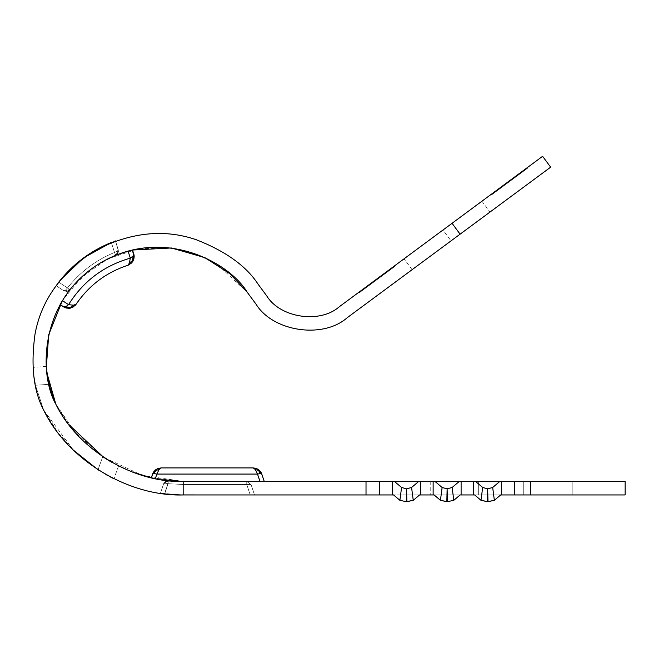 <?xml version="1.0" encoding="UTF-8"?>
<svg xmlns="http://www.w3.org/2000/svg" width="658" height="658" viewBox="0 0 658 658"><rect width="100%" height="100%" fill="white"/><g stroke="black" fill="none" stroke-linecap="round" stroke-linejoin="round"><path stroke-width="0.49" stroke-dasharray="3.29 2.47" d="M523.719 494.948L572.156 494.948L572.156 481.426L523.719 481.426L523.719 494.948L523.719 481.426L572.156 481.426L572.156 494.948L430.225 494.948L523.719 494.948L523.719 481.426L430.225 481.426L478.662 481.426L430.225 481.426L478.662 481.426L478.662 494.948L478.662 481.426L478.662 494.948L430.225 494.948L523.719 494.948L478.662 494.948L478.662 481.426L430.225 481.426L572.156 481.426L523.719 481.426L523.719 494.948M75.974 452.572L57.945 432.619L43.658 410.074C67.527 459.843 128.368 496.765 183.541 494.948L164.525 493.796L167.905 483.646L164.706 493.813L168.061 483.696L183.541 484.51L183.541 481.426L168.382 480.628L168.292 481.467L166.071 481.566L165.462 481.311L168.382 480.62L168.061 483.688L164.706 493.813L160.445 493.245L163.636 483.688L165.471 481.311L168.382 480.628L165.462 481.311L166.071 481.566L165.084 483.161L163.636 483.688L160.453 493.245L164.525 493.796L167.905 483.646L165.092 483.161L168.061 483.688L168.382 480.62L165.479 481.327L163.636 483.688L165.479 481.327L168.292 481.467L168.382 480.628L168.292 481.467L166.071 481.566L165.076 483.153L166.071 481.566L168.292 481.467L168.061 483.696L168.382 480.628L183.541 481.426L183.541 484.51L168.061 483.696L165.092 483.169L166.071 481.566L165.471 481.311L163.636 483.688L165.076 483.161L168.061 483.696L164.706 493.821L168.061 483.696L183.541 484.51L246.75 484.51L246.75 481.426L251.027 484.51L246.75 481.426L251.027 484.51L246.75 484.51L251.027 484.51L246.75 481.426L246.75 484.51L246.75 481.426L183.541 481.426L183.541 484.51L183.541 481.426L246.75 481.426L246.75 484.51L251.027 484.51L254.506 494.948L250.229 494.948L246.75 484.51L250.229 494.948L254.506 494.948L251.027 484.51L183.541 484.51L183.541 481.426L168.382 480.628L165.462 481.311L168.292 481.467L166.071 481.566L165.076 483.161L168.061 483.688L168.292 481.483L168.061 483.688L165.076 483.161L163.636 483.688L165.471 481.311L163.636 483.688L160.445 493.245L163.636 483.688L165.479 481.327L168.382 480.628L165.479 481.327L166.071 481.566L165.084 483.161L163.636 483.688L165.092 483.169L166.071 481.566L168.292 481.467L168.061 483.696L168.292 481.467L165.462 481.311L168.382 480.62L168.292 481.483L168.382 480.62L183.541 481.426L183.541 484.51L168.061 483.696L165.092 483.169L166.071 481.566L165.471 481.311L163.636 483.688L165.076 483.161L167.905 483.646L164.525 493.796L160.445 493.245L163.636 483.688L160.445 493.245L163.636 483.688L160.445 493.245L163.636 483.688L165.479 481.327L168.382 480.628L183.541 481.426L183.541 484.51L246.75 484.51L246.75 481.426L251.027 484.51L246.75 481.426L183.541 481.426L246.75 481.426L251.027 484.51L246.75 484.51L246.75 481.426L246.75 484.51L251.027 484.51L246.75 481.426L246.75 484.51L183.541 484.51L183.541 481.426L246.75 481.426L181.369 481.409L168.382 480.628L165.479 481.327L163.636 483.679L160.453 493.245L183.541 494.948L183.541 484.51L246.75 484.51L250.229 494.948L254.506 494.948L251.027 484.51L246.75 484.51L251.027 484.51L254.506 494.948L250.229 494.948L246.75 484.51L250.229 494.948L183.541 494.948L250.229 494.948L246.75 484.51L183.541 484.51L183.541 494.948L183.541 484.51L246.75 484.51L250.229 494.948L183.541 494.948L250.229 494.948L246.75 484.51L183.541 484.51L183.541 494.948L183.541 484.51L168.061 483.696L164.706 493.813L168.061 483.696L183.541 484.51L183.541 494.948L164.706 493.813L168.061 483.696L183.541 484.51L183.541 494.948L164.706 493.813L183.541 494.948L183.541 484.51L168.061 483.696L164.706 493.813L183.541 494.948L254.506 494.948L251.027 484.51L254.506 494.948L251.027 484.51L254.506 494.948L183.541 494.948L366.021 494.948L366.021 481.426L379.534 481.426L379.534 494.948L379.534 481.426L379.534 494.948L366.021 494.948L379.534 494.948L379.534 481.426L392.587 481.426L392.587 494.948L379.534 494.948L379.534 481.426L379.534 494.948L392.587 494.948L392.587 481.426L433.137 481.426L433.137 494.948L420.561 494.948L420.561 481.426L420.561 494.948L393.558 494.948L419.59 494.948L413.257 500.31L406.274 501.7L406.57 499.455L406.866 501.7L406.57 488.836L411.579 487.488L413.257 500.31L419.59 494.948L393.558 494.948L399.891 500.31L401.569 487.488L406.57 488.836L406.274 501.7L399.891 500.31L406.274 501.7L413.257 500.31L411.579 487.488L418.727 481.426L411.579 487.488L406.57 488.836L401.569 487.488L394.422 481.426L401.569 487.488L399.891 500.31L393.558 494.948L392.587 494.948L433.137 494.948L433.137 481.426L459.276 481.426L452.128 487.488L453.806 500.31L460.139 494.948L434.107 494.948L460.139 494.948L453.806 500.31L447.415 501.7L453.806 500.31L452.128 487.488L447.127 488.836L452.128 487.488L459.276 481.426L473.686 481.426L473.686 494.948L461.11 494.948L461.11 481.426L461.11 494.948L434.107 494.948L440.441 500.31L446.831 501.7L447.415 501.7L447.127 488.836L447.415 501.7L446.831 501.7L447.127 499.455L446.831 501.7L440.441 500.31L442.118 487.488L447.127 488.836L442.118 487.488L434.971 481.426L442.118 487.488L440.441 500.31L434.107 494.948L433.137 494.948L473.686 494.948L473.686 481.426L499.825 481.426L492.678 487.488L494.355 500.31L500.689 494.948L474.657 494.948L500.689 494.948L494.355 500.31L487.973 501.7L494.355 500.31L492.678 487.488L487.677 488.836L492.678 487.488L499.825 481.426L514.712 481.426L514.712 494.948L514.712 481.426L530.381 481.426L530.381 494.948L501.659 494.948L501.659 481.426L501.659 494.948L474.657 494.948L480.99 500.31L487.381 501.7L487.973 501.7L487.677 488.836L487.973 501.7L487.381 501.7L487.677 499.455L487.381 501.7L480.99 500.31L482.668 487.488L487.677 488.836L482.668 487.488L475.52 481.426L482.668 487.488L480.99 500.31L474.657 494.948L473.686 494.948L514.712 494.948L514.712 481.426L514.712 494.948L625.1 494.948L530.381 494.948L530.381 481.426L625.1 481.426L514.712 481.426L514.712 494.948L514.712 481.426L183.541 481.426L246.75 481.426L183.541 481.426L151.356 477.79L155.346 478.646L154.531 478.481L155.346 478.646L156.867 474.073L155.346 478.646L151.982 477.93L155.346 478.646L154.531 478.481L155.346 478.646L156.867 474.073L257.517 474.073L259.968 481.426L264.245 481.426L261.794 474.073L260.404 473.579L257.517 474.073L255.378 469.615L253.248 467.912L161.144 467.912L159.006 469.615L156.867 474.073L159.006 469.615L161.144 467.912L253.248 467.912L258.512 469.615L256.373 468.471L258.915 469.919L260.733 471.909L261.794 474.073L258.512 469.615L256.373 468.471L258.512 469.615L260.404 473.579L261.794 474.073L264.245 481.426L259.968 481.426L257.517 474.073L260.404 473.579L258.512 469.615L258.462 470.347L258.512 469.615L256.373 468.471L258.512 469.615L258.462 470.347L255.378 469.615L257.517 474.073L156.867 474.073L153.98 473.579L156.867 474.073L155.346 478.646L183.541 481.426L259.968 481.426L255.378 469.615L258.462 470.347L260.404 473.579L257.517 474.073L260.404 473.579L258.462 470.347L255.378 469.615L258.462 470.347L255.378 469.615L257.517 474.073L260.404 473.579L261.794 474.073L260.404 473.579L261.794 474.073L260.733 471.909L264.245 481.426L259.968 481.426L264.245 481.426L261.794 474.073L258.512 469.615L258.462 470.347L258.512 469.615L258.915 469.919L258.512 469.615L258.462 470.347L258.52 469.615L260.733 471.909L256.546 468.537M133.837 259.153L134.183 256.859M131.584 263.003L133.171 260.823L131.723 262.863M65.372 290.301L63.842 290.811L67.05 291.494L69.213 289.314L67.355 290.877L65.372 290.301L67.453 287.933L69.871 289.833L67.05 291.519L67.355 290.877L65.372 290.301L67.453 287.933L65.381 290.285L67.355 290.877L69.213 289.314L67.05 291.51L63.842 290.803L65.381 290.285L67.355 290.877L67.05 291.519L69.88 289.841C82.143 274.345 97.409 262.846 115.668 255.32C97.409 262.846 82.143 274.345 69.871 289.833L67.453 287.933C80.054 272.017 95.739 260.198 114.508 252.466L111.35 242.489L114.508 252.466C95.739 260.198 80.054 272.017 67.453 287.933L58.735 282.142L67.453 287.933L65.372 290.301L63.842 290.803L56.111 285.662M56.514 285.103L58.2 282.841M114.369 241.338L111.35 242.489C90.278 251.019 72.734 264.236 58.735 282.142L56.095 285.679L58.735 282.142L67.453 287.933C80.054 272.017 95.739 260.198 114.508 252.466L111.35 242.489L114.508 252.466L117.346 251.126L114.508 252.466L115.356 254.547L114.508 252.466C95.739 260.198 80.054 272.017 67.453 287.933L58.735 282.142C72.734 264.236 90.278 251.019 111.35 242.489L115.471 240.935L118.276 249.793L117.363 251.117L117.371 253.182L117.363 251.126L114.517 252.475L115.676 255.329L118.07 253.075L118.276 249.793L117.354 251.126L117.371 253.182L117.363 251.126L118.276 249.793L118.053 253.067L115.356 254.539L115.668 255.32L118.045 253.059L118.481 251.15L118.045 253.059L115.668 255.32L114.517 252.475L117.363 251.126L118.276 249.793L115.471 240.935L111.761 242.333M363.216 289.043L359.005 292.152L359.408 292.703L363.619 289.586L363.216 289.043L363.619 289.586L363.216 289.043L363.619 289.586L374.147 281.788L373.744 281.246L363.216 289.043L373.744 281.246L374.147 281.788L373.744 281.246L374.147 281.788L378.358 278.679L377.955 278.128L373.744 281.246L377.955 278.128L378.358 278.679L377.955 278.128L378.358 278.679L390.572 269.64L390.169 269.097L377.955 278.128L390.169 269.097L390.572 269.64L390.169 269.097L390.572 269.64L394.784 266.523L394.381 265.98L390.169 269.097L394.381 265.98L394.784 266.523L394.381 265.98L394.784 266.523L359.408 292.703L359.005 292.152L394.381 265.98L359.005 292.152L359.408 292.703L359.005 292.152L394.594 265.824L365.955 287.011L366.35 287.554L394.989 266.367L394.594 265.824L394.989 266.367L394.594 265.824L394.989 266.367L359.408 292.703L394.784 266.523L359.408 292.703L359.005 292.152L359.408 292.703L359.005 292.152L359.408 292.703L385.514 273.374L385.111 272.831L359.005 292.152L385.111 272.831L385.514 273.374L359.408 292.703L359.005 292.152L359.408 292.703L359.005 292.152L359.408 292.703L385.514 273.374L385.111 272.831L359.005 292.152L385.111 272.831L385.514 273.374L359.408 292.703L359.005 292.152L359.408 292.703L359.005 292.152L359.408 292.703L394.989 266.367L394.594 265.824L363.216 289.043M394.594 265.824L394.989 266.367L394.594 265.824L394.989 266.367L366.35 287.554L365.955 287.011L394.594 265.824L359.005 292.152L394.594 265.824M359.408 292.703L394.989 266.367L359.408 292.703M496.889 190.129L493.73 192.465L494.133 193.008L497.292 190.672L496.889 190.129L497.292 190.672L501.289 187.711L500.886 187.168L496.889 190.129L504.661 185.219L504.258 184.676L500.886 187.168L501.289 187.711L495.606 191.914L495.203 191.371L494.783 191.684L495.186 192.226L495.606 191.914L495.186 192.226L494.783 191.684L495.203 191.371L495.606 191.914L495.203 191.371L496.255 190.59L496.658 191.133L496.255 190.59L498.361 189.035L498.764 189.578L498.361 189.035L503.839 184.98L504.242 185.523L501.289 187.711L500.886 187.168L501.289 187.711L507.186 183.343L504.242 185.523L503.839 184.98L505.731 183.582L506.134 184.125L505.731 183.582L506.783 182.801L507.186 183.343L506.997 182.644L504.258 184.676L504.661 185.219L507.4 183.187L506.997 182.644L507.4 183.187L508.453 182.414L508.05 181.871L506.997 182.644L507.186 183.343L506.783 182.801L507.186 183.343L506.783 182.801L505.525 183.738L505.928 184.281L505.525 183.738L503.625 185.137L504.028 185.679L503.625 185.137L498.361 189.035L498.764 189.578L504.044 184.824L508.47 181.559L508.05 181.871L508.453 182.414L508.873 182.102L508.47 181.559L508.873 182.102L509.292 181.789L508.889 181.246L508.47 181.559L508.889 181.246L509.292 181.789L510.139 181.164L509.736 180.621L508.889 181.246L509.736 180.621L510.139 181.164L511.192 180.382L510.789 179.84L509.736 180.621L510.789 179.84L511.192 180.382L514.137 178.203L513.734 177.66L510.789 179.84L513.734 177.66L514.137 178.203L517.928 175.398L517.525 174.855L513.734 177.66L517.525 174.855L517.928 175.398L521.72 172.593L521.317 172.051L517.525 174.855L524.878 170.257L524.475 169.715L521.317 172.051L526.984 168.695L526.581 168.152L524.475 169.715L526.581 168.152L526.984 168.695L527.617 168.234L527.214 167.691L526.581 168.152L527.214 167.691L527.617 168.234L526.984 168.695L526.581 168.152L526.984 168.695L524.878 170.257L524.475 169.715L524.878 170.257L521.72 172.593L521.317 172.051L521.72 172.593L517.928 175.398L517.525 174.855L517.928 175.398L514.137 178.203L513.734 177.66L514.137 178.203L511.192 180.382L510.789 179.84L511.192 180.382L510.139 181.164L509.736 180.621L510.139 181.164L509.292 181.789L508.889 181.246L509.292 181.789L508.873 182.102L508.47 181.559L508.873 182.102L508.239 182.57L507.836 182.019L508.239 182.57L511.192 180.382L510.789 179.84L510.764 180.695L511.192 180.382L510.764 180.695L510.789 179.84L511.192 180.382L510.789 179.84L511.842 179.066L512.245 179.609L511.192 180.382L514.556 177.89L512.245 179.609L511.842 179.066L514.153 177.347L514.556 177.89L514.153 177.347L516.892 175.324L517.295 175.867L514.556 177.89L519.631 173.301L520.034 173.844L517.295 175.867L520.034 173.844L519.631 173.301L521.736 171.738L522.139 172.281L520.034 173.844L522.139 172.281L521.736 171.738L523.003 170.8L523.406 171.343L522.139 172.281L523.406 171.343L523.003 170.8L523.423 170.496L523.826 171.039L523.003 170.8L523.406 171.343L523.003 170.8L521.736 171.738L522.139 172.281L521.736 171.738L519.631 173.301L520.034 173.844L519.631 173.301L516.892 175.324L517.295 175.867L516.892 175.324L514.153 177.347L514.556 177.89L514.153 177.347L512.047 178.91L512.45 179.453L512.047 178.91L510.789 179.84L511.192 180.382L527.617 168.234L501.289 187.711L508.239 182.57L506.981 183.5L506.578 182.957L506.981 183.5L504.447 185.375L504.044 184.824L504.447 185.375L497.292 190.672L507.4 183.187L498.764 189.578L498.361 189.035L496.255 190.59L496.658 191.133L501.289 187.711L500.886 187.168L501.289 187.711L492.233 194.406L497.292 190.672L496.889 190.129L497.292 190.672L493.919 193.164L493.516 192.621L496.889 190.129L491.608 194.875L492.233 194.406L491.839 193.863L491.205 194.332L491.608 194.875L492.233 194.406L491.608 194.875L491.205 194.332L491.839 193.863L492.233 194.406L491.839 193.863L493.516 192.621L491.839 193.863L492.233 194.406L494.133 193.008L493.73 192.465L491.205 194.332L500.886 187.168L495.203 191.371L495.606 191.914L496.658 191.133L496.255 190.59L494.783 191.684L506.997 182.644L496.889 190.129M511.192 180.382L523.826 171.039L511.192 180.382M495.606 191.914L498.764 189.578L495.606 191.914M519.631 173.301L510.369 180.152L519.631 173.301M49.103 384.305L46.883 371.721L49.103 384.305L55.831 404.168C67.141 425.545 82.793 443.048 102.771 456.677C82.793 443.048 67.141 425.545 55.831 404.168L49.103 384.305L55.831 404.168L49.103 384.305L35.458 385.259L43.658 410.074L35.458 385.259L49.103 384.305L35.458 385.259L49.103 384.305L46.405 366.679M46.644 369.557L46.751 370.528M33.542 373.966L32.9 367.37L33.542 373.966M34.051 377.684L34.183 378.482M34.635 381.138L34.956 382.841M35.038 383.236L35.162 383.869M99.506 470.692L98.017 469.738C74.732 454.555 56.613 434.667 43.658 410.074C56.613 434.667 74.732 454.555 98.017 469.738L102.771 456.677L104.244 457.664L102.771 456.677L98.017 469.738L102.771 456.677L98.017 469.738L76.254 452.827M103.38 473.053L107.937 475.644M112.658 478.119L113.916 478.744L118.572 465.963M105.288 474.163L103.355 473.036M108.891 460.6L106.514 459.128M105.889 458.733L108.866 460.584M109.162 460.765L109.754 461.118M113.678 241.593L112.164 242.169M63.842 290.811L56.095 285.679L63.842 290.811L56.095 285.679L63.842 290.811L67.05 291.51L69.871 289.833L67.05 291.486L63.842 290.811L65.364 290.301M117.371 253.19L115.356 254.547L117.371 253.19M117.363 253.182L118.053 253.067L115.676 255.329L115.347 254.531L118.07 253.075M118.481 251.15L115.471 240.935L118.481 251.142L118.045 253.067L115.668 255.32C97.409 262.846 82.143 274.345 69.871 289.833C82.143 274.345 97.409 262.846 115.668 255.32L115.89 255.23M60.824 305.032L63.579 306.85L60.108 304.555L62.173 300.994L60.108 304.555L63.579 306.85L65.792 306.71L68.547 304.67L62.403 300.607L62.173 300.994L62.403 300.607L68.547 304.67C83.188 281.279 103.775 265.766 130.3 258.133L128.088 251.117L132.431 250.015L128.088 251.117L130.3 258.133L129.42 263.019L127.907 265.264L129.42 263.019L133.492 260.14L131.534 263.052L127.907 265.264C106.201 272.42 88.92 285.44 76.057 304.333L73.482 305.172L76.057 304.333L75.382 305.222L72.931 307.212L70.34 308.174L70.151 307.582L70.34 308.174L70.151 307.582L73.482 305.172L68.547 304.67L73.482 305.172L70.151 307.582L65.792 306.71L70.151 307.582L70.34 308.174L69.592 308.289L66.203 308.043L63.579 306.85L65.792 306.71L68.547 304.67C83.188 281.279 103.775 265.766 130.3 258.133L133.023 256.044L133.763 253.955L132.431 250.015L134.183 256.678L133.179 260.823L132.653 260.478L133.171 260.823L132.653 260.478L129.42 263.019L130.3 258.133L133.023 256.044L132.653 260.478L133.763 253.955L134.174 256.217M132.653 260.478L133.179 260.823M70.332 308.174L72.931 307.212L70.34 308.174L76.057 304.333C88.92 285.44 106.201 272.42 127.907 265.264L128.943 264.861M68.498 291.626L62.403 300.607C78.031 275.784 99.917 259.285 128.088 251.117C99.917 259.285 78.031 275.784 62.403 300.607C78.031 275.784 99.917 259.285 128.088 251.117C99.917 259.285 78.031 275.784 62.403 300.607L81.674 276.993L107.904 258.833L137.9 248.889L167.979 247.614L195.048 253.593L217.395 264.491L247.276 292.316M153.602 471.983L152.59 474.073L155.872 469.615L153.98 473.579L156.867 474.073L153.98 473.579L152.59 474.073L155.469 469.919L153.651 471.909L152.59 474.073L153.98 473.579L152.59 474.073L153.651 471.909L152.59 474.073L153.98 473.579L152.59 474.073L151.356 477.79L151.982 477.93L151.373 477.79M152.59 474.073L151.356 477.79L152.59 474.073L153.98 473.579L155.872 469.615L158.01 468.471L161.144 467.912L253.248 467.912L255.378 469.615L253.248 467.912L255.378 469.615L257.517 474.073L156.867 474.073L159.006 469.615L161.144 467.912L155.872 469.615L161.144 467.912L158.01 468.471L155.872 469.615L155.93 470.347L159.006 469.615L155.93 470.347L155.872 469.615L158.01 468.471L161.144 467.912L159.006 469.615L161.144 467.912L155.872 469.615L157.476 468.693M258.915 469.919L256.373 468.471L253.248 467.912L161.144 467.912L253.248 467.912L255.378 469.615L253.248 467.912L256.423 468.488M253.248 467.912L161.144 467.912L159.006 469.615L156.867 474.073L153.98 473.579L155.93 470.347L159.006 469.615L155.93 470.347L155.864 469.615L153.635 471.934M260.798 472.008L261.794 474.073L260.404 473.579L258.462 470.347L260.404 473.579L257.517 474.073L255.378 469.615L258.462 470.347M155.872 469.615L158.01 468.471L155.872 469.615L155.93 470.347L155.872 469.615L155.93 470.347L159.006 469.615L156.867 474.073L159.006 469.615L155.93 470.347L153.98 473.579L155.93 470.347L153.98 473.579L156.867 474.073L257.517 474.073L259.968 481.426L183.541 481.426L155.346 478.646L156.867 474.073L155.346 478.646L183.541 481.426L259.968 481.426L257.517 474.073L156.867 474.073L257.517 474.073L259.968 481.426L183.541 481.426L264.245 481.426L261.794 474.073L264.245 481.426L183.541 481.426L264.245 481.426L183.541 481.426L142.49 475.463L103.471 457.154M260.733 471.909L261.794 474.073L260.733 471.909M530.381 494.948L572.156 494.948M155.346 478.646L183.541 481.426L154.531 478.481L183.541 481.426L155.346 478.646L183.541 481.426L366.021 481.426L366.021 494.948L183.541 494.948C128.368 496.765 67.527 459.843 43.658 410.074L35.458 385.259L43.658 410.074C33.558 390.934 30.663 365.692 34.981 334.338C41.067 300.69 60.857 272.848 94.374 250.797C129.971 232.307 163.941 228.622 196.273 239.734C225.743 251.266 246.363 266.112 258.142 284.272L266.778 295.944C280.16 317.929 320.018 323.884 339.248 306.776L542.603 156.3L452.054 223.301L542.603 156.3L452.054 223.301L460.098 234.166L550.647 167.165L460.098 234.166L452.054 223.301L339.248 306.776C320.018 323.884 280.16 317.929 266.778 295.944L258.142 284.272C246.363 266.112 225.743 251.266 196.273 239.734C163.941 228.622 129.971 232.307 94.374 250.797C60.857 272.848 41.067 300.69 34.981 334.338C30.663 365.692 33.558 390.934 43.658 410.074L73.474 450.187M255.904 303.98C272.79 331.706 323.045 339.215 347.292 317.641C323.045 339.215 272.79 331.706 255.904 303.98M183.541 494.948L161.506 493.401L181.666 494.931M162.329 487.594L162.6 486.78M101.003 471.621L102.475 472.518L101.003 471.621M35.458 385.259L35.335 384.683M34.874 382.413L34.759 381.821M114.303 241.363L115.471 240.935L117.379 246.972M57.937 283.179L57.221 284.133M46.389 366.514L46.455 367.427M46.405 366.769L46.438 367.205M46.841 371.375L48.708 382.578M46.71 370.207L46.397 366.572M61.934 301.389L60.108 304.555L61.934 301.389M128.524 250.994L132.513 249.991L128.524 250.994M68.736 424.476L55.831 404.168C67.141 425.545 82.793 443.048 102.771 456.677L75.604 432.841L55.831 404.168C67.141 425.545 82.793 443.048 102.771 456.677L103.52 457.187M110.009 461.266L118.489 465.922L110.009 461.266M153.766 478.317L151.982 477.93L153.766 478.317M451.043 240.869L489.98 212.057L451.043 240.869L489.98 212.057L451.043 240.869L442.999 230.004L481.936 201.192L404.061 258.808L442.999 230.004L404.061 258.808L442.999 230.004L451.043 240.869L489.98 212.057L451.043 240.869M507.836 182.019L527.214 167.691L507.836 182.019M442.999 230.004L481.936 201.192L442.999 230.004M460.098 234.166L347.292 317.641L489.98 212.057L481.936 201.192M132.513 249.999L132.776 250.813M132.274 250.048L131.789 250.163M131.773 250.172L130.325 250.525M130.21 250.55L128.047 251.126M115.389 255.436L96.652 265.281M90.467 269.624L70.842 288.623M70.727 288.763L69.148 290.778M69.074 290.861L68.531 291.576M47.137 373.728L47.236 374.427M49.687 386.641L49.983 387.776M102.771 456.677L107.756 459.901M112.592 462.763L132.513 472.099M46.381 366.424L32.9 367.37M63.851 290.811L67.05 291.494L69.871 289.833M115.471 240.935L118.267 249.793M63.999 307.121L64.788 307.525M69.592 308.289L68.547 308.355M76.057 304.333L75.382 305.222M261.259 472.798L261.794 474.073L261.259 472.798M152.73 473.686L152.927 473.217M153.133 472.789L153.618 471.959M430.225 481.426L430.225 494.948M412.105 269.681L404.061 258.808"/><path stroke-width="0.99" d="M133.508 260.091L131.534 263.052L133.179 260.823L132.653 260.478L133.171 260.823L132.653 260.478L129.42 263.019L132.653 260.478L133.023 256.044L130.3 258.133L129.42 263.019L127.907 265.264L131.534 263.052L133.171 260.823L134.183 256.678L133.837 259.153M131.723 262.863L128.252 265.141M75.382 305.222L76.057 304.333C88.92 285.44 106.201 272.42 127.907 265.264L129.42 263.019L130.3 258.133C103.775 265.766 83.188 281.279 68.547 304.67L73.482 305.172L76.057 304.333L73.482 305.172L70.151 307.582L70.34 308.174L70.151 307.582L70.34 308.174L70.151 307.582L65.792 306.71L70.151 307.582L73.482 305.172L68.547 304.67L65.792 306.71L63.579 306.85L66.203 308.043L69.592 308.289L72.931 307.212L76.057 304.333C88.92 285.44 106.201 272.42 127.907 265.264L131.584 263.003M56.284 285.416L56.662 284.898L56.284 285.416M57.937 283.179L60.602 279.79L83.624 257.87L111.35 242.489C90.278 251.019 72.734 264.236 58.735 282.142M46.883 371.721L46.438 367.205L46.874 371.68M46.389 366.514L48.717 334.7L62.403 300.607L48.692 334.782L46.397 366.572M48.708 382.586L49.103 384.305M35.096 383.532L34.224 378.769M33.912 376.746L34.759 381.813M99.457 470.659L98.272 469.902M107.937 475.644L105.839 474.476M106.67 474.944L107.172 475.216M109.113 476.277L113.201 478.391L109.113 476.277M113.595 478.588L112.658 478.119M104.244 457.664L110.009 461.266L104.244 457.664M64.788 307.525L60.108 304.555L63.579 306.85L70.34 308.174L63.579 306.85L65.792 306.71L68.547 304.67C83.188 281.279 103.775 265.766 130.3 258.133L128.088 251.117L128.524 250.994L128.088 251.117L130.3 258.133L133.023 256.044L133.763 253.955L134.183 256.678L133.763 253.955L132.653 260.478M134.183 256.867L132.324 250.04M75.843 304.638L72.734 307.327M68.547 304.67L62.403 300.607L68.547 304.67M61.49 302.137L61.934 301.389M61.087 302.82L60.75 303.42M168.826 480.677L181.369 481.409L168.826 480.677M157.566 468.652L161.144 467.912L253.248 467.912L256.373 468.471L253.248 467.912L256.373 468.471L258.52 469.615L260.733 471.909L258.52 469.615L258.462 470.347L258.512 469.615L260.404 473.579L258.462 470.347L255.378 469.615L258.462 470.347L258.512 469.615L256.373 468.471L253.248 467.912L255.378 469.615L257.517 474.073L260.404 473.579L261.794 474.073L264.245 481.426L261.794 474.073L260.404 473.579L257.517 474.073L156.867 474.073L155.346 478.646L154.531 478.481L155.346 478.646L154.531 478.481L155.346 478.646L156.867 474.073L257.517 474.073L255.378 469.615L253.248 467.912L161.144 467.912L159.006 469.615L156.867 474.073L153.98 473.579L152.59 474.073L151.356 477.79L152.59 474.073L153.98 473.579L156.867 474.073L159.006 469.615L161.144 467.912L158.01 468.471L155.872 469.615L155.93 470.347L159.006 469.615L155.93 470.347L153.98 473.579L155.872 469.615L155.93 470.347L155.872 469.615L155.469 469.919L152.738 473.661M151.792 477.889L151.373 477.79M153.067 478.169L153.766 478.317M132.513 472.099L151.356 477.79L153.651 471.909L155.469 469.919L153.618 471.959M153.602 471.983L155.576 469.828M153.635 471.934L151.356 477.79L152.59 474.073M257.517 474.073L259.968 481.426L257.517 474.073M253.248 467.912L256.776 468.628M258.701 469.746L260.798 472.008M261.794 474.073L260.733 471.909L261.794 474.073M50.074 388.088L55.831 404.168C77.726 449.504 133.212 483.071 183.541 481.426L394.422 481.426L401.569 487.488L406.57 488.836L401.569 487.488L394.422 481.426L434.971 481.426L442.118 487.488L434.971 481.426L475.52 481.426L482.668 487.488L475.52 481.426L501.659 481.426L501.659 494.948L625.1 494.948L530.381 494.948L530.381 481.426L625.1 481.426L530.381 481.426L530.381 494.948L514.712 494.948L514.712 481.426L514.712 494.948L500.689 494.948L501.659 494.948L501.659 481.426L499.825 481.426L492.678 487.488L487.677 488.836L482.668 487.488L480.99 500.31L487.381 501.7L487.677 488.836L492.678 487.488L494.355 500.31L487.973 501.7L487.677 499.455L487.381 501.7L494.355 500.31L500.689 494.948L494.355 500.31L492.678 487.488L499.825 481.426L473.686 481.426L473.686 494.948L460.139 494.948L461.11 494.948L461.11 481.426L461.11 494.948L473.686 494.948L473.686 481.426L459.276 481.426L452.128 487.488L447.127 488.836L442.118 487.488L440.441 500.31L446.831 501.7L447.127 488.836L452.128 487.488L453.806 500.31L447.415 501.7L453.806 500.31L460.139 494.948L453.806 500.31L452.128 487.488L459.276 481.426L433.137 481.426L433.137 494.948L419.59 494.948L413.257 500.31L406.866 501.7L406.274 501.7L406.57 488.836L411.579 487.488L418.727 481.426L411.579 487.488L413.257 500.31L411.579 487.488L406.57 488.836L406.866 501.7L406.57 499.455L406.274 501.7L413.257 500.31L419.59 494.948L420.561 494.948L420.561 481.426L392.587 481.426L392.587 494.948L379.534 494.948L379.534 481.426L366.021 481.426L366.021 494.948L392.587 494.948L392.587 481.426L379.534 481.426L379.534 494.948L183.541 494.948C128.368 496.765 67.527 459.843 43.658 410.074C33.558 390.934 30.663 365.692 34.981 334.338C41.067 300.69 60.857 272.848 94.374 250.797C129.971 232.307 163.941 228.622 196.273 239.734C225.743 251.266 246.363 266.112 258.142 284.272L266.778 295.944C280.16 317.929 320.018 323.884 339.248 306.776L452.054 223.301L460.098 234.166L550.647 167.165L347.292 317.641C323.045 339.215 272.79 331.706 255.904 303.98L247.276 292.316C230.029 263.027 164.261 225.957 101.373 262.361C38.781 299.275 38.781 374.772 55.831 404.168L47.137 373.728M406.274 501.7L399.891 500.31L393.558 494.948L399.891 500.31L406.274 501.7M401.569 487.488L399.891 500.31L401.569 487.488M392.587 494.948L393.558 494.948L392.587 494.948M447.415 501.7L440.441 500.31L434.107 494.948L440.441 500.31L442.118 487.488L447.127 488.836L447.415 501.7L447.127 499.455L446.831 501.7L447.415 501.7M433.137 494.948L434.107 494.948L433.137 494.948L433.137 481.426L420.561 481.426L420.561 494.948L433.137 494.948M487.973 501.7L480.99 500.31L474.657 494.948L480.99 500.31L482.668 487.488L487.677 488.836L487.973 501.7M473.686 494.948L474.657 494.948L473.686 494.948M530.381 481.426L514.712 481.426L530.381 481.426M530.381 494.948L625.1 494.948L530.381 494.948M501.659 481.426L514.712 481.426L501.659 481.426M161.506 493.401L160.445 493.245L161.506 493.401M181.666 494.931L366.021 494.948L366.021 481.426L183.541 481.426C133.212 483.071 77.726 449.504 55.831 404.168C38.781 374.772 38.781 299.275 101.373 262.361C164.261 225.957 230.029 263.027 247.276 292.316L255.904 303.98L247.276 292.316L230.086 273.876L204.868 257.632L171.376 247.976L132.274 250.048M73.474 450.187L98.017 469.738M110.182 476.844L111.136 477.346L110.182 476.844M33.936 376.902L34.183 378.49M115.471 240.935L114.369 241.338M128.524 250.994L130.202 250.55M103.52 457.187L68.736 424.476M104.976 458.141L105.403 458.42M117.313 465.321L117.856 465.601M112.592 462.763L107.756 459.901M107.18 459.547L105.724 458.626M155.346 478.646L151.636 477.856M247.276 292.316L255.904 303.98C272.79 331.706 323.045 339.215 347.292 317.641L460.098 234.166L452.054 223.301L542.603 156.3L339.248 306.776C320.018 323.884 280.16 317.929 266.778 295.944L258.142 284.272C246.363 266.112 225.743 251.266 196.273 239.734C163.941 228.622 129.971 232.307 94.374 250.797C60.857 272.848 41.067 300.69 34.981 334.338C30.663 365.692 33.558 390.934 43.658 410.074C67.527 459.843 128.368 496.765 183.541 494.948M128.047 251.126L115.89 255.23M96.652 265.281L90.467 269.624M46.644 369.557L46.71 370.207M47.236 374.427L49.687 386.641M109.162 460.765L109.968 461.242M127.907 265.264L128.943 264.861M69.46 308.306L72.931 307.212M63.579 306.85L63.999 307.121M68.251 308.347L70.332 308.174M133.903 254.432L134.092 255.403M134.133 255.674L134.174 256.217M60.824 305.032L62.403 306.077M132.776 250.813L133.344 252.614M260.872 472.123L261.259 472.798L260.872 472.123M256.373 468.471L258.52 469.615M152.927 473.217L153.133 472.789M155.469 469.919L158.01 468.471L155.469 469.919M625.1 494.948L625.1 481.426M550.647 167.165L542.603 156.3"/></g></svg>
